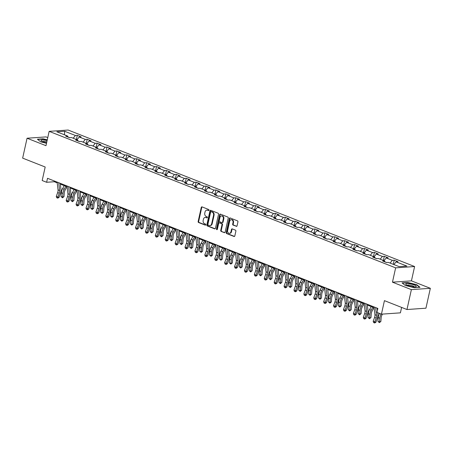 <?xml version="1.0" encoding="UTF-8"?>
<svg xmlns="http://www.w3.org/2000/svg" width="453" height="453" viewBox="0 0 453 453"><rect width="100%" height="100%" fill="white"/><g stroke="black" fill="none" stroke-linecap="round" stroke-linejoin="round"><path stroke-width="0.68" d="M208.997 210.226A0.572 0.453 -94 0 0 208.68 209.507L202.061 206.896A0.821 0.646 -94 0 0 201.262 207.434L198.148 221.494A0.821 0.646 -94 0 0 198.601 222.519L205.22 225.13A0.572 0.453 -94 0 0 205.464 224.037L204.603 223.697A2.622 2.067 -94 0 1 203.165 220.413L203.425 219.241A2.622 2.067 -94 0 1 205.237 217.412A2.622 2.067 -94 0 1 205.973 217.525L206.828 217.865A0.572 0.453 -94 0 0 207.072 216.772L206.217 216.432A2.622 2.067 -94 0 1 204.773 213.148L205.033 211.976A2.622 2.067 -94 0 1 206.845 210.147A2.622 2.067 -94 0 1 207.582 210.26L208.442 210.6A0.572 0.453 -94 0 0 208.997 210.226M236.262 226.358A0.821 0.646 -94 0 0 237.061 225.826L237.933 221.879A0.821 0.646 -94 0 0 237.485 220.854L230.135 217.955A0.821 0.646 -94 0 0 229.337 218.493L226.217 232.553A0.821 0.646 -94 0 0 226.67 233.578L234.02 236.477A0.821 0.646 -94 0 0 234.818 235.939L235.877 231.177A0.821 0.646 -94 0 0 235.424 230.147L232.276 228.907A0.821 0.646 -94 0 0 231.483 229.445L230.956 231.806A2.191 1.727 -94 0 1 229.445 233.335A2.191 1.727 -94 0 1 227.627 230.492L229.677 221.24A2.191 1.727 -94 0 1 231.189 219.705A2.191 1.727 -94 0 1 233.012 222.553L232.666 224.093A0.821 0.646 -94 0 0 233.119 225.118L236.715 226.33M47.775 137.587L46.03 136.902L27.061 138.227L22.65 158.125L45.187 167.004L42.186 180.526L46.631 182.282L47.514 178.301L377.87 308.442L376.987 312.423L381.432 314.172L400.407 312.847L401.607 307.411M411.381 289.631L430.35 288.306L411.432 280.854L392.462 282.179L411.381 289.631L406.97 309.524L384.433 300.645L381.432 314.172M392.462 282.179L395.633 267.853L49.151 131.359L68.126 130.034L414.608 266.528L395.633 267.853M27.061 138.227L45.98 145.685L49.151 131.359M218.556 214.246A0.821 0.646 -94 0 0 218.108 213.221L210.753 210.322A0.821 0.646 -94 0 0 209.96 210.86L206.84 224.915A0.821 0.646 -94 0 0 207.293 225.945L214.643 228.839A0.821 0.646 -94 0 0 215.441 228.306L218.556 214.246M220.441 214.139L227.797 217.038A0.821 0.646 -94 0 1 228.244 218.063L225.13 232.123A0.821 0.646 -94 0 1 224.331 232.655L221.189 231.415A0.821 0.646 -94 0 1 220.736 230.39L221.998 224.688A0.821 0.646 -94 0 0 221.551 223.663L219.462 222.842A0.821 0.646 -94 0 0 218.669 223.374L217.349 229.314A0.572 0.453 -94 0 1 216.477 228.969L219.648 214.677A0.821 0.646 -94 0 1 220.441 214.139M430.35 288.306L425.939 308.199L406.97 309.524M394.195 260.209L392.321 260.345L386.228 257.944L388.102 257.808L384.291 256.307L382.423 256.443L376.324 254.042L378.198 253.906L374.388 252.412L372.519 252.542L366.42 250.141L368.295 250.011L364.484 248.51L362.615 248.64L356.522 246.239L358.391 246.109L354.58 244.609L352.711 244.739L346.619 242.338L348.487 242.208L344.676 240.707L342.808 240.837L336.715 238.437L338.584 238.306L334.778 236.806L332.904 236.936L326.811 234.535L328.68 234.405L324.875 232.904L323 233.035L316.907 230.634L318.776 230.503L314.971 229.003L313.097 229.133L307.004 226.732L308.878 226.602L305.067 225.101L303.193 225.232L297.1 222.831L298.974 222.7L295.163 221.2L293.289 221.33L287.196 218.929L289.071 218.799L285.26 217.298L283.391 217.429L277.293 215.028L279.167 214.898L275.356 213.397L273.487 213.527L267.389 211.126L269.263 210.996L265.452 209.496L263.584 209.626L257.491 207.225L259.359 207.095L255.549 205.594L253.68 205.724L247.587 203.323L249.456 203.193L245.645 201.693L243.776 201.823L237.683 199.422L239.552 199.292L235.747 197.791L233.873 197.921L227.78 195.52L229.648 195.39L225.843 193.89L223.969 194.02L217.876 191.619L219.745 191.489L215.939 189.988L214.065 190.118L207.972 187.718L209.847 187.587L206.036 186.087L204.161 186.217L198.069 183.816L199.943 183.686L196.132 182.185L194.258 182.316L188.165 179.915L190.039 179.784L186.228 178.284L184.36 178.414L178.261 176.013L180.135 175.883L176.325 174.382L174.456 174.513L168.357 172.112L170.232 171.981L166.421 170.481L164.552 170.611L158.459 168.21L160.328 168.08L156.517 166.579L154.649 166.71L148.556 164.309L150.424 164.179L146.619 162.678L144.745 162.808L138.652 160.407L140.521 160.277L136.715 158.776L134.841 158.907L128.748 156.506L130.617 156.376L126.812 154.875L124.937 155.005L118.845 152.604L120.713 152.474L116.908 150.974L115.034 151.104L108.941 148.703L110.815 148.573L107.004 147.072L105.13 147.202L99.037 144.801L100.911 144.671L97.101 143.171L95.232 143.301L89.133 140.9L91.008 140.77L87.197 139.269L85.328 139.399L79.23 136.999L81.104 136.868L77.293 135.368L75.424 135.498L64.632 131.251L56.835 131.795L67.627 136.047L65.759 136.177L69.564 137.678L71.438 137.548L77.531 139.949L75.662 140.079L79.468 141.579L81.342 141.449L87.435 143.85L85.566 143.98L89.371 145.481L91.246 145.351L97.338 147.752L95.464 147.882L99.275 149.382L101.149 149.252L107.242 151.653L105.368 151.783L109.179 153.284L111.053 153.148L117.146 155.549L115.272 155.685L119.082 157.185L120.951 157.049L127.05 159.45L125.175 159.586L128.986 161.087L130.855 160.951L136.953 163.352L135.079 163.488L138.89 164.988L140.758 164.852L146.851 167.253L144.983 167.389L148.794 168.884L150.662 168.754L156.755 171.155L154.886 171.285L158.697 172.786L160.566 172.655L166.659 175.056L164.79 175.186L168.595 176.687L170.47 176.557L176.562 178.958L174.694 179.088L178.499 180.588L180.373 180.458L186.466 182.859L184.597 182.989L188.403 184.49L190.277 184.36L196.37 186.761L194.496 186.891L198.306 188.391L200.181 188.261L206.274 190.662L204.399 190.792L208.21 192.293L210.084 192.163L216.177 194.564L214.303 194.694L218.114 196.194L219.982 196.064L226.081 198.465L224.207 198.595L228.018 200.096L229.886 199.966L235.985 202.366L234.11 202.497L237.921 203.997L239.79 203.867L245.883 206.268L244.014 206.398L247.825 207.899L249.694 207.768L255.786 210.169L253.918 210.3L257.729 211.8L259.597 211.67L265.69 214.071L263.822 214.201L267.627 215.702L269.501 215.571L275.594 217.972L273.725 218.103L277.53 219.603L279.405 219.473L285.498 221.874L283.629 222.004L287.434 223.505L289.308 223.374L295.401 225.775L293.527 225.905L297.338 227.406L299.212 227.276L305.305 229.677L303.431 229.807L307.242 231.307L309.116 231.177L315.209 233.578L313.334 233.708L317.145 235.209L319.014 235.079L325.112 237.48L323.238 237.61L327.049 239.11L328.918 238.98L335.016 241.381L333.142 241.511L336.953 243.012L338.821 242.882L344.914 245.283L343.046 245.413L346.856 246.913L348.725 246.783L354.818 249.184L352.949 249.314L356.754 250.815L358.629 250.685L364.722 253.085L362.853 253.216L366.658 254.716L368.532 254.586L374.625 256.987L372.757 257.117L376.562 258.618L378.436 258.487L384.529 260.888L382.66 261.019L386.466 262.519L388.34 262.389L399.133 266.641L406.924 266.092L396.132 261.845L398.006 261.709L394.195 260.209L393.283 264.337M386.619 262.508L384.959 261.851M390.067 263.068L392.321 260.345M383.968 260.668L386.228 257.944M384.529 260.888L384.993 261.936M376.715 258.606L375.056 257.95M380.163 259.167L382.423 256.443M374.065 256.766L376.324 254.042M374.625 256.987L375.09 258.034M366.811 254.705L365.152 254.048M370.26 255.266L372.519 252.542M364.167 252.865L366.42 250.141M364.722 253.085L365.186 254.139M356.913 250.803L355.248 250.147M360.356 251.364L362.615 248.64M354.263 248.963L356.522 246.239M354.818 249.184L355.288 250.237M347.009 246.902L345.345 246.245M350.452 247.463L352.711 244.739M344.359 245.062L346.619 242.338M344.914 245.283L345.384 246.336M337.106 243.001L335.441 242.344M340.548 243.561L342.808 240.837M334.456 241.16L336.715 238.437M335.016 241.381L335.48 242.434M327.202 239.099L325.537 238.442M330.645 239.66L332.904 236.936M324.552 237.259L326.811 234.535M325.112 237.48L325.577 238.533M317.298 235.198L315.633 234.541M320.741 235.758L323 233.035M314.648 233.357L316.907 230.634M315.209 233.578L315.673 234.631M307.394 231.296L305.73 230.639M310.837 231.857L313.097 229.133M304.744 229.456L307.004 226.732M305.305 229.677L305.769 230.73M297.491 227.395L295.826 226.743M300.934 227.955L303.193 225.232M294.841 225.554L297.1 222.831M295.401 225.775L295.866 226.828M287.587 223.493L285.928 222.842M291.036 224.054L293.289 221.33M284.937 221.653L287.196 218.929M285.498 221.874L285.962 222.927M277.683 219.592L276.024 218.941M281.132 220.152L283.391 217.429M275.033 217.751L277.293 215.028M275.594 217.972L276.058 219.026M267.78 215.69L266.121 215.039M271.228 216.251L273.487 213.527M265.135 213.85L267.389 211.126M265.69 214.071L266.154 215.124M257.882 211.789L256.217 211.138M261.324 212.349L263.584 209.626M255.232 209.949L257.491 207.225M255.786 210.169L256.256 211.223M247.978 207.887L246.313 207.236M251.421 208.448L253.68 205.724M245.328 206.047L247.587 203.323M245.883 206.268L246.353 207.321M238.074 203.986L236.409 203.335M241.517 204.546L243.776 201.823M235.424 202.146L237.683 199.422M235.985 202.366L236.449 203.42M228.17 200.084L226.506 199.433M231.613 200.645L233.873 197.921M225.52 198.244L227.78 195.52M226.081 198.465L226.545 199.518M218.267 196.183L216.602 195.532M221.71 196.744L223.969 194.02M215.617 194.343L217.876 191.619M216.177 194.564L216.642 195.617M208.363 192.282L206.698 191.63M211.806 192.842L214.065 190.118M205.713 190.441L207.972 187.718M206.274 190.662L206.738 191.715M198.459 188.38L196.795 187.729M201.908 188.941L204.161 186.217M195.809 186.54L198.069 183.816M196.37 186.761L196.834 187.814M188.556 184.484L186.896 183.827M192.004 185.039L194.258 182.316M185.906 182.638L188.165 179.915M186.466 182.859L186.93 183.912M178.652 180.583L176.993 179.926M182.1 181.138L184.36 178.414M176.002 178.737L178.261 176.013M176.562 178.958L177.027 180.011M168.748 176.681L167.089 176.024M172.197 177.236L174.456 174.513M166.104 174.835L168.357 172.112M166.659 175.056L167.123 176.109M158.85 172.78L157.185 172.123M162.293 173.335L164.552 170.611M156.2 170.934L158.459 168.21M156.755 171.155L157.225 172.208M148.946 168.878L147.282 168.222M152.389 169.433L154.649 166.71M146.296 167.038L148.556 164.309M146.851 167.253L147.321 168.306M139.043 164.977L137.378 164.32M142.485 165.538L144.745 162.808M136.393 163.137L138.652 160.407M136.953 163.352L137.418 164.405M129.139 161.075L127.474 160.419M132.582 161.636L134.841 158.907M126.489 159.235L128.748 156.506M127.05 159.45L127.514 160.504M119.235 157.174L117.57 156.517M122.678 157.735L124.937 155.005M116.585 155.334L118.845 152.604M117.146 155.549L117.61 156.602M109.332 153.273L107.667 152.616M112.774 153.833L115.034 151.104M106.682 151.432L108.941 148.703M107.242 151.653L107.706 152.701M99.428 149.371L97.763 148.714M102.876 149.932L105.13 147.202M96.778 147.531L99.037 144.801M97.338 147.752L97.803 148.799M89.524 145.47L87.865 144.813M92.973 146.03L95.232 143.301M86.874 143.629L89.133 140.9M87.435 143.85L87.899 144.898M79.62 141.568L77.961 140.911M83.069 142.129L85.328 139.399M76.97 139.728L79.23 136.999M77.531 139.949L77.995 140.996M69.717 137.667L68.058 137.01M73.165 138.227L75.424 135.498M64.451 134.796L64.632 131.251M67.627 136.047L68.097 137.095M411.432 280.854L414.608 266.528M46.631 182.282L54.32 181.744L57.225 182.887M60.34 184.116L67.129 186.789M70.243 188.012L77.033 190.69M80.147 191.913L86.936 194.592M90.051 195.815L96.834 198.493M99.954 199.716L106.738 202.389M109.858 203.618L116.642 206.291M119.762 207.519L126.546 210.192M129.666 211.421L136.449 214.093M139.569 215.322L146.353 217.995M149.473 219.224L156.257 221.896M159.371 223.125L166.16 225.798M169.275 227.027L176.064 229.699M179.178 230.928L185.968 233.601M189.082 234.83L195.866 237.502M198.986 238.731L205.77 241.404M208.89 242.632L215.673 245.305M218.793 246.534L225.577 249.207M228.697 250.435L235.481 253.108M238.601 254.337L245.384 257.01M248.504 258.238L255.288 260.911M258.403 262.14L265.192 264.812M268.306 266.041L275.096 268.714M278.21 269.943L284.999 272.615M288.114 273.844L294.897 276.517M298.017 277.746L304.801 280.418M307.921 281.647L314.705 284.32M317.825 285.549L324.608 288.221M327.729 289.45L334.512 292.123M337.632 293.351L344.416 296.024M347.53 297.253L354.32 299.926M357.434 301.154L364.223 303.827M367.338 305.056L374.127 307.729M377.241 308.957L377.717 309.144M393.872 264.569L396.132 261.845M54.479 181.041L54.32 181.744M76.381 139.49L77.293 135.368M86.285 143.391L87.197 139.269M96.189 147.293L97.101 143.171M106.087 151.194L107.004 147.072M115.991 155.096L116.908 150.974M125.894 158.997L126.812 154.875M135.798 162.899L136.715 158.776M145.702 166.8L146.619 162.678M155.606 170.702L156.517 166.579M165.509 174.603L166.421 170.481M175.413 178.505L176.325 174.382M185.317 182.406L186.228 178.284M195.22 186.308L196.132 182.185M205.118 190.209L206.036 186.087M215.022 194.111L215.939 189.988M224.926 198.012L225.843 193.89M234.83 201.913L235.747 197.791M244.733 205.815L245.645 201.693M254.637 209.716L255.549 205.594M264.541 213.618L265.452 209.496M274.444 217.519L275.356 213.397M284.348 221.421L285.26 217.298M294.252 225.322L295.163 221.2M304.15 229.224L305.067 225.101M314.054 233.125L314.971 229.003M323.957 237.027L324.875 232.904M333.861 240.928L334.778 236.806M343.765 244.83L344.676 240.707M353.668 248.731L354.58 244.609M363.572 252.632L364.484 248.51M373.476 256.534L374.388 252.412M383.38 260.435L384.291 256.307M47.271 139.852L43.114 138.828L37.401 139.23L40.674 141.84L46.512 143.278M420.005 287.304L416.737 284.694L407.757 282.479L402.043 282.876L405.31 285.492L414.291 287.706L420.005 287.304M416.675 284.982L416.737 284.694M208.839 210.52L208.097 210.226A2.622 2.067 -94 0 0 207.361 210.107L206.845 210.147M205.237 217.412L205.747 217.372A2.622 2.067 -94 0 1 206.483 217.491L207.225 217.78M202.095 206.908A0.821 0.646 -94 0 0 201.778 207.4L198.663 221.455A0.821 0.646 -94 0 0 199.11 222.485L205.617 225.045M210.787 210.334A0.821 0.646 -94 0 0 210.469 210.821L207.355 224.881A0.821 0.646 -94 0 0 207.802 225.905L215.124 228.793M211.194 211.687A0.572 0.453 -94 0 0 210.639 212.061L207.904 224.399A0.572 0.453 -94 0 0 208.216 225.118L209.122 225.475A2.622 2.067 -94 0 0 209.858 225.594A2.622 2.067 -94 0 0 211.67 223.765L213.539 215.328A2.622 2.067 -94 0 0 212.1 212.044L211.194 211.687L211.71 211.647A0.572 0.453 -94 0 0 211.392 211.67M209.858 225.594L210.373 225.554A2.622 2.067 -94 0 0 212.185 223.725L211.67 223.765M211.71 211.647L212.616 212.004A2.622 2.067 -94 0 1 214.054 215.288L212.185 223.725M224.813 232.61L221.189 231.415M219.235 222.802L219.745 222.768A0.821 0.646 -94 0 1 219.977 222.802L222.061 223.629A0.821 0.646 -94 0 1 222.514 224.654L221.251 230.356A0.821 0.646 -94 0 0 221.698 231.381M220.475 214.15A0.821 0.646 -94 0 0 220.158 214.637L216.993 228.935A0.572 0.453 -94 0 0 217.202 229.592M223.312 218.771A2.191 1.727 -94 0 0 221.494 215.928A2.191 1.727 -94 0 0 219.977 217.457L219.258 220.719A0.821 0.646 -94 0 0 219.705 221.749L221.794 222.57A0.821 0.646 -94 0 0 222.587 222.032L223.312 218.771L223.827 218.737A2.191 1.727 -94 0 0 222.004 215.894L221.494 215.928M222.304 222.536A0.821 0.646 -94 0 0 223.103 221.998L222.587 222.032M223.827 218.737L223.103 221.998M231.189 219.705L231.704 219.671A2.191 1.727 -94 0 1 233.522 222.514L233.182 224.059A0.821 0.646 -94 0 0 233.629 225.084L236.743 226.313M229.445 233.335L229.954 233.301A2.191 1.727 -94 0 0 231.472 231.772L230.956 231.806M232.31 228.924A0.821 0.646 -94 0 0 231.993 229.411L231.472 231.772M230.164 217.967A0.821 0.646 -94 0 0 229.847 218.454L226.732 232.514A0.821 0.646 -94 0 0 227.18 233.544L234.501 236.426M66.953 186.721L65.096 190.118A4.173 2.407 111.5 0 0 64.264 192.865L63.981 196.619L62.486 197.797L61.047 196.523L61.331 192.768A6.263 3.607 -68.5 0 1 62.582 188.652L64.224 185.639M61.047 196.523L62.633 197.146L62.916 193.391A6.263 3.607 -68.5 0 1 64.167 189.275L65.81 186.268M62.486 197.797L62.633 197.146L63.981 196.619M58.714 182.712L59.643 190.498A4.173 2.407 -68.5 0 1 59.264 193.216L57.865 197.044L59.02 197.4L60.413 193.567A6.263 3.607 111.5 0 0 60.979 189.496L60.249 183.318M57.129 182.089L58.052 189.875A4.173 2.407 -68.5 0 1 57.678 192.587L56.28 196.421L57.865 197.044L57.367 197.984L56.727 197.734L56.28 196.421M59.02 197.4L57.825 198.125L57.367 197.984M47.112 140.572A5.425 1.178 12.5 0 0 44.445 140.079A5.425 1.178 12.5 0 0 41.359 140.957A5.425 1.178 12.5 0 0 46.602 142.859M46.823 141.88A3.715 0.804 12.5 0 0 44.836 141.5A3.715 0.804 12.5 0 0 42.565 141.647M37.684 139.456L43.182 139.071L47.225 140.068M414.319 285.016A5.425 1.178 12.5 0 0 407.91 283.623A5.425 1.178 12.5 0 0 406.001 284.609A5.425 1.178 12.5 0 0 407.655 285.486A5.425 1.178 12.5 0 0 415.78 286.777A5.425 1.178 12.5 0 0 414.319 285.016M414.399 286.891A3.715 0.804 12.5 0 0 413.062 286.036A3.715 0.804 12.5 0 0 407.202 285.294M402.326 283.102L407.819 282.717L416.528 284.863L419.614 287.332M76.857 190.622L75 194.02A4.173 2.407 111.5 0 0 74.167 196.766L73.884 200.52L72.389 201.698L70.945 200.424L71.234 196.67A6.263 3.607 -68.5 0 1 72.48 192.553L74.128 189.541M70.945 200.424L72.537 201.047L72.82 197.293A6.263 3.607 -68.5 0 1 74.071 193.176L75.713 190.169M72.389 201.698L72.537 201.047L73.884 200.52M86.761 194.524L84.904 197.921A4.173 2.407 111.5 0 0 84.071 200.668L83.788 204.422L82.293 205.6L80.849 204.326L81.132 200.571A6.263 3.607 -68.5 0 1 82.384 196.455L84.032 193.442M80.849 204.326L82.44 204.949L82.723 201.194A6.263 3.607 -68.5 0 1 83.975 197.078L85.617 194.071M82.293 205.6L82.44 204.949L83.788 204.422M68.618 186.613L69.541 194.399A4.173 2.407 -68.5 0 1 69.167 197.117L67.769 200.945L68.924 201.302L70.317 197.468A6.263 3.607 111.5 0 0 70.883 193.397L70.153 187.219M67.033 185.99L67.956 193.776A4.173 2.407 -68.5 0 1 67.582 196.489L66.183 200.322L67.769 200.945L67.265 201.885L66.631 201.636L66.183 200.322M68.924 201.302L67.729 202.027L67.265 201.885M78.522 190.515L79.445 198.301A4.173 2.407 -68.5 0 1 79.071 201.019L77.673 204.847L78.822 205.203L80.221 201.37A6.263 3.607 111.5 0 0 80.787 197.298L80.056 191.121M76.936 189.892L77.859 197.678A4.173 2.407 -68.5 0 1 77.486 200.39L76.087 204.224L77.673 204.847L77.169 205.787L76.534 205.537L76.087 204.224M78.822 205.203L77.633 205.928L77.169 205.787M96.665 198.42L94.807 201.823A4.173 2.407 111.5 0 0 93.975 204.569L93.692 208.323L92.191 209.501L90.753 208.227L91.036 204.473A6.263 3.607 -68.5 0 1 92.287 200.351L93.93 197.344M90.753 208.227L92.338 208.85L92.627 205.096A6.263 3.607 -68.5 0 1 93.879 200.979L95.521 197.972M92.191 209.501L92.338 208.85L93.692 208.323M106.568 202.321L104.711 205.724A4.173 2.407 111.5 0 0 103.879 208.471L103.59 212.225L102.095 213.403L100.657 212.129L100.94 208.374A6.263 3.607 -68.5 0 1 102.191 204.252L103.833 201.245M100.657 212.129L102.242 212.751L102.531 208.997A6.263 3.607 -68.5 0 1 103.777 204.881L105.424 201.874M102.095 213.403L102.242 212.751L103.59 212.225M116.472 206.223L114.615 209.626A4.173 2.407 111.5 0 0 113.777 212.372L113.493 216.126L111.999 217.304L110.56 216.03L110.843 212.276A6.263 3.607 -68.5 0 1 112.095 208.154L113.737 205.147M110.56 216.03L112.146 216.653L112.429 212.899A6.263 3.607 -68.5 0 1 113.68 208.782L115.322 205.775M111.999 217.304L112.146 216.653L113.493 216.126M88.426 194.416L89.349 202.202A4.173 2.407 -68.5 0 1 88.975 204.92L87.576 208.748L88.726 209.105L90.124 205.271A6.263 3.607 111.5 0 0 90.691 201.2L89.954 195.022M86.84 193.793L87.763 201.579A4.173 2.407 -68.5 0 1 87.384 204.292L85.991 208.125L87.576 208.748L87.072 209.688L86.438 209.439L85.991 208.125M88.726 209.105L87.537 209.83L87.072 209.688M98.329 198.318L99.252 206.104A4.173 2.407 -68.5 0 1 98.879 208.822L97.48 212.65L98.629 213.006L100.028 209.173A6.263 3.607 111.5 0 0 100.594 205.101L99.858 198.924M96.744 197.695L97.667 205.481A4.173 2.407 -68.5 0 1 97.287 208.193L95.894 212.027L97.48 212.65L96.976 213.59L96.342 213.34L95.894 212.027M98.629 213.006L97.435 213.731L96.976 213.59M108.233 202.219L109.156 210.005A4.173 2.407 -68.5 0 1 108.782 212.723L107.384 216.551L108.533 216.908L109.932 213.074A6.263 3.607 111.5 0 0 110.498 209.003L109.762 202.825M106.648 201.596L107.571 209.382A4.173 2.407 -68.5 0 1 107.191 212.095L105.792 215.928L107.384 216.551L106.88 217.491L106.245 217.242L105.792 215.928M108.533 216.908L107.338 217.633L106.88 217.491M118.137 206.121L119.06 213.907A4.173 2.407 -68.5 0 1 118.68 216.625L117.287 220.452L118.437 220.809L119.835 216.976A6.263 3.607 111.5 0 0 120.402 212.904L119.666 206.727M116.551 205.498L117.474 213.284A4.173 2.407 -68.5 0 1 117.095 215.996L115.696 219.83L117.287 220.452L116.783 221.392L116.149 221.143L115.696 219.83M118.437 220.809L117.242 221.534L116.783 221.392M128.04 210.022L128.963 217.808A4.173 2.407 -68.5 0 1 128.584 220.526L127.191 224.354L128.341 224.711L129.739 220.877A6.263 3.607 111.5 0 0 130.305 216.806L129.569 210.628M126.449 209.399L127.378 217.185A4.173 2.407 -68.5 0 1 126.999 219.898L125.6 223.731L127.191 224.354L126.687 225.294L126.053 225.045L125.6 223.731M128.341 224.711L127.146 225.435L126.687 225.294M137.944 213.924L138.867 221.71A4.173 2.407 -68.5 0 1 138.488 224.422L137.089 228.255L138.244 228.612L139.643 224.779A6.263 3.607 111.5 0 0 140.203 220.707L139.473 214.529M136.353 213.301L137.276 221.087A4.173 2.407 -68.5 0 1 136.902 223.799L135.504 227.633L137.089 228.255L136.591 229.195L135.957 228.946L135.504 227.633M138.244 228.612L137.049 229.337L136.591 229.195M147.848 217.825L148.771 225.611A4.173 2.407 -68.5 0 1 148.391 228.323L146.993 232.157L148.148 232.514L149.547 228.68A6.263 3.607 111.5 0 0 150.107 224.609L149.377 218.431M146.257 217.202L147.18 224.988A4.173 2.407 -68.5 0 1 146.806 227.7L145.407 231.534L146.993 232.157L146.495 233.097L145.86 232.848L145.407 231.534M148.148 232.514L146.953 233.238L146.495 233.097M157.746 221.727L158.675 229.512A4.173 2.407 -68.5 0 1 158.295 232.225L156.897 236.058L158.052 236.415L159.445 232.582A6.263 3.607 111.5 0 0 160.011 228.51L159.28 222.332M156.16 221.104L157.083 228.89A4.173 2.407 -68.5 0 1 156.71 231.602L155.311 235.435L156.897 236.058L156.398 236.998L155.758 236.749L155.311 235.435M158.052 236.415L156.857 237.14L156.398 236.998M167.65 225.628L168.573 233.414A4.173 2.407 -68.5 0 1 168.199 236.126L166.8 239.96L167.955 240.316L169.348 236.483A6.263 3.607 111.5 0 0 169.915 232.412L169.184 226.234M166.064 225.005L166.987 232.791A4.173 2.407 -68.5 0 1 166.613 235.503L165.215 239.337L166.8 239.96L166.296 240.9L165.662 240.645L165.215 239.337M167.955 240.316L166.761 241.041L166.296 240.9M177.553 229.529L178.476 237.315A4.173 2.407 -68.5 0 1 178.103 240.028L176.704 243.861L177.853 244.218L179.252 240.384A6.263 3.607 111.5 0 0 179.818 236.313L179.088 230.135M175.968 228.907L176.891 236.693A4.173 2.407 -68.5 0 1 176.517 239.405L175.118 243.238L176.704 243.861L176.2 244.801L175.566 244.546L175.118 243.238M177.853 244.218L176.664 244.943L176.2 244.801M187.457 233.431L188.38 241.217A4.173 2.407 -68.5 0 1 188.006 243.929L186.608 247.763L187.757 248.119L189.156 244.286A6.263 3.607 111.5 0 0 189.722 240.215L188.986 234.037M185.872 232.808L186.795 240.594A4.173 2.407 -68.5 0 1 186.415 243.306L185.022 247.14L186.608 247.763L186.104 248.703L185.47 248.448L185.022 247.14M187.757 248.119L186.568 248.844L186.104 248.703M197.361 237.332L198.284 245.118A4.173 2.407 -68.5 0 1 197.91 247.831L196.511 251.664L197.661 252.021L199.06 248.187A6.263 3.607 111.5 0 0 199.626 244.116L198.89 237.938M195.775 236.709L196.698 244.495A4.173 2.407 -68.5 0 1 196.319 247.208L194.926 251.041L196.511 251.664L196.007 252.604L195.373 252.349L194.926 251.041M197.661 252.021L196.466 252.746L196.007 252.604M207.264 241.234L208.187 249.02A4.173 2.407 -68.5 0 1 207.814 251.732L206.415 255.566L207.565 255.922L208.963 252.089A6.263 3.607 111.5 0 0 209.529 248.018L208.793 241.84M205.679 240.611L206.602 248.397A4.173 2.407 -68.5 0 1 206.223 251.109L204.824 254.943L206.415 255.566L205.911 256.506L205.277 256.251L204.824 254.943M207.565 255.922L206.37 256.647L205.911 256.506M217.168 245.135L218.091 252.921A4.173 2.407 -68.5 0 1 217.712 255.634L216.319 259.467L217.468 259.824L218.867 255.99A6.263 3.607 111.5 0 0 219.433 251.919L218.697 245.741M215.583 244.512L216.506 252.298A4.173 2.407 -68.5 0 1 216.126 255.011L214.728 258.839L216.319 259.467L215.815 260.407L215.181 260.152L214.728 258.839M217.468 259.824L216.274 260.549L215.815 260.407M227.072 249.037L227.995 256.823A4.173 2.407 -68.5 0 1 227.616 259.535L226.223 263.369L227.372 263.725L228.771 259.892A6.263 3.607 111.5 0 0 229.337 255.82L228.601 249.643M225.481 248.414L226.409 256.194A4.173 2.407 -68.5 0 1 226.03 258.912L224.631 262.74L226.223 263.369L225.719 264.309L225.084 264.054L224.631 262.74M227.372 263.725L226.177 264.45L225.719 264.309M236.976 252.938L237.899 260.724A4.173 2.407 -68.5 0 1 237.519 263.436L236.121 267.27L237.276 267.621L238.674 263.793A6.263 3.607 111.5 0 0 239.235 259.722L238.505 253.544M235.384 252.315L236.307 260.096A4.173 2.407 -68.5 0 1 235.934 262.814L234.535 266.641L236.121 267.27L235.622 268.204L234.988 267.955L234.535 266.641M237.276 267.621L236.081 268.352L235.622 268.204M246.879 256.84L247.802 264.626A4.173 2.407 -68.5 0 1 247.423 267.338L246.024 271.171L247.179 271.523L248.578 267.695A6.263 3.607 111.5 0 0 249.139 263.623L248.408 257.44M245.288 256.217L246.211 263.997A4.173 2.407 -68.5 0 1 245.837 266.715L244.439 270.543L246.024 271.171L245.526 272.106L244.886 271.857L244.439 270.543M247.179 271.523L245.985 272.253L245.526 272.106M256.777 260.741L257.706 268.527A4.173 2.407 -68.5 0 1 257.327 271.239L255.928 275.073L257.083 275.424L258.476 271.596A6.263 3.607 111.5 0 0 259.042 267.525L258.312 261.341M255.192 260.118L256.115 267.899A4.173 2.407 -68.5 0 1 255.741 270.617L254.343 274.444L255.928 275.073L255.424 276.007L254.79 275.758L254.343 274.444M257.083 275.424L255.888 276.149L255.424 276.007M266.681 264.643L267.604 272.429A4.173 2.407 -68.5 0 1 267.23 275.141L265.832 278.974L266.987 279.325L268.38 275.498A6.263 3.607 111.5 0 0 268.946 271.426L268.216 265.243M265.096 264.02L266.019 271.8A4.173 2.407 -68.5 0 1 265.645 274.518L264.246 278.346L265.832 278.974L265.328 279.909L264.694 279.66L264.246 278.346M266.987 279.325L265.792 280.05L265.328 279.909M126.376 210.124L124.518 213.527A4.173 2.407 111.5 0 0 123.68 216.274L123.397 220.028L121.902 221.206L120.464 219.931L120.747 216.177A6.263 3.607 -68.5 0 1 121.999 212.055L123.641 209.048M120.464 219.931L122.05 220.554L122.333 216.8A6.263 3.607 -68.5 0 1 123.584 212.684L125.226 209.677M121.902 221.206L122.05 220.554L123.397 220.028M136.279 214.026L134.422 217.429A4.173 2.407 111.5 0 0 133.584 220.175L133.301 223.929L131.806 225.107L130.368 223.833L130.651 220.079A6.263 3.607 -68.5 0 1 131.902 215.956L133.544 212.95M130.368 223.833L131.953 224.456L132.236 220.702A6.263 3.607 -68.5 0 1 133.488 216.585L135.13 213.578M131.806 225.107L131.953 224.456L133.301 223.929M146.177 217.927L144.32 221.33A4.173 2.407 111.5 0 0 143.488 224.076L143.205 227.831L141.71 229.008L140.271 227.734L140.555 223.98A6.263 3.607 -68.5 0 1 141.806 219.858L143.448 216.851M140.271 227.734L141.857 228.357L142.14 224.603A6.263 3.607 -68.5 0 1 143.391 220.486L145.034 217.48M141.71 229.008L141.857 228.357L143.205 227.831M156.081 221.828L154.224 225.232A4.173 2.407 111.5 0 0 153.391 227.978L153.108 231.732L151.613 232.91L150.175 231.636L150.458 227.882A6.263 3.607 -68.5 0 1 151.71 223.759L153.352 220.753M150.175 231.636L151.761 232.259L152.044 228.505A6.263 3.607 -68.5 0 1 153.295 224.388L154.937 221.381M151.613 232.91L151.761 232.259L153.108 231.732M165.985 225.73L164.128 229.133A4.173 2.407 111.5 0 0 163.295 231.879L163.012 235.634L161.517 236.811L160.079 235.537L160.362 231.783A6.263 3.607 -68.5 0 1 161.613 227.661L163.256 224.654M160.079 235.537L161.664 236.16L161.948 232.406A6.263 3.607 -68.5 0 1 163.199 228.289L164.841 225.283M161.517 236.811L161.664 236.16L163.012 235.634M175.889 229.631L174.031 233.035A4.173 2.407 111.5 0 0 173.199 235.781L172.916 239.535L171.421 240.713L169.977 239.439L170.266 235.685A6.263 3.607 -68.5 0 1 171.511 231.562L173.159 228.555M169.977 239.439L171.568 240.062L171.851 236.307A6.263 3.607 -68.5 0 1 173.103 232.191L174.745 229.184M171.421 240.713L171.568 240.062L172.916 239.535M185.792 233.533L183.935 236.936A4.173 2.407 111.5 0 0 183.103 239.682L182.819 243.437L181.325 244.614L179.881 243.34L180.164 239.586A6.263 3.607 -68.5 0 1 181.415 235.464L183.063 232.457M179.881 243.34L181.472 243.963L181.755 240.209A6.263 3.607 -68.5 0 1 183.006 236.092L184.648 233.085M181.325 244.614L181.472 243.963L182.819 243.437M195.696 237.434L193.839 240.837A4.173 2.407 111.5 0 0 193.006 243.584L192.723 247.338L191.223 248.516L189.784 247.242L190.067 243.488A6.263 3.607 -68.5 0 1 191.319 239.365L192.961 236.358M189.784 247.242L191.37 247.865L191.659 244.11A6.263 3.607 -68.5 0 1 192.91 239.994L194.552 236.987M191.223 248.516L191.37 247.865L192.723 247.338M205.6 241.336L203.742 244.739A4.173 2.407 111.5 0 0 202.91 247.485L202.621 251.234L201.126 252.417L199.688 251.143L199.971 247.389A6.263 3.607 -68.5 0 1 201.223 243.267L202.865 240.26M199.688 251.143L201.274 251.766L201.562 248.012A6.263 3.607 -68.5 0 1 202.808 243.895L204.456 240.888M201.126 252.417L201.274 251.766L202.621 251.234M215.503 245.237L213.646 248.64A4.173 2.407 111.5 0 0 212.808 251.387L212.525 255.135L211.03 256.319L209.592 255.045L209.875 251.29A6.263 3.607 -68.5 0 1 211.126 247.168L212.768 244.161M209.592 255.045L211.177 255.668L211.46 251.913A6.263 3.607 -68.5 0 1 212.712 247.797L214.354 244.784M211.03 256.319L211.177 255.668L212.525 255.135M225.407 249.139L223.55 252.542A4.173 2.407 111.5 0 0 222.712 255.288L222.429 259.037L220.934 260.22L219.495 258.946L219.779 255.192A6.263 3.607 -68.5 0 1 221.03 251.07L222.672 248.063M219.495 258.946L221.081 259.569L221.364 255.815A6.263 3.607 -68.5 0 1 222.616 251.698L224.258 248.686M220.934 260.22L221.081 259.569L222.429 259.037M235.311 253.04L233.448 256.443A4.173 2.407 111.5 0 0 232.616 259.19L232.332 262.938L230.837 264.122L229.399 262.842L229.682 259.093A6.263 3.607 -68.5 0 1 230.934 254.971L232.576 251.964M229.399 262.842L230.985 263.47L231.268 259.716A6.263 3.607 -68.5 0 1 232.519 255.6L234.161 252.587M230.837 264.122L230.985 263.47L232.332 262.938M245.209 256.942L243.352 260.345A4.173 2.407 111.5 0 0 242.519 263.091L242.236 266.84L240.741 268.023L239.303 266.743L239.586 262.995A6.263 3.607 -68.5 0 1 240.837 258.873L242.48 255.866M239.303 266.743L240.888 267.372L241.172 263.618A6.263 3.607 -68.5 0 1 242.423 259.501L244.065 256.489M240.741 268.023L240.888 267.372L242.236 266.84M255.113 260.843L253.255 264.241A4.173 2.407 111.5 0 0 252.423 266.987L252.14 270.741L250.645 271.925L249.207 270.645L249.49 266.896A6.263 3.607 -68.5 0 1 250.741 262.774L252.383 259.767M249.207 270.645L250.792 271.273L251.075 267.519A6.263 3.607 -68.5 0 1 252.327 263.397L253.969 260.39M250.645 271.925L250.792 271.273L252.14 270.741M265.016 264.745L263.159 268.142A4.173 2.407 111.5 0 0 262.327 270.888L262.044 274.643L260.549 275.826L259.105 274.546L259.393 270.798A6.263 3.607 -68.5 0 1 260.645 266.675L262.287 263.669M259.105 274.546L260.696 275.175L260.979 271.421A6.263 3.607 -68.5 0 1 262.23 267.298L263.873 264.292M260.549 275.826L260.696 275.175L262.044 274.643M274.92 268.646L273.063 272.043A4.173 2.407 111.5 0 0 272.23 274.79L271.947 278.544L270.452 279.728L269.008 278.448L269.297 274.699A6.263 3.607 -68.5 0 1 270.543 270.577L272.191 267.57M269.008 278.448L270.6 279.076L270.883 275.322A6.263 3.607 -68.5 0 1 272.134 271.2L273.776 268.193M270.452 279.728L270.6 279.076L271.947 278.544M284.824 272.547L282.966 275.945A4.173 2.407 111.5 0 0 282.134 278.691L281.851 282.446L280.356 283.629L278.912 282.349L279.195 278.595A6.263 3.607 -68.5 0 1 280.447 274.478L282.089 271.472M278.912 282.349L280.503 282.978L280.786 279.224A6.263 3.607 -68.5 0 1 282.038 275.101L283.68 272.094M280.356 283.629L280.503 282.978L281.851 282.446M294.727 276.449L292.87 279.846A4.173 2.407 111.5 0 0 292.038 282.593L291.749 286.347L290.254 287.53L288.816 286.251L289.099 282.496A6.263 3.607 -68.5 0 1 290.35 278.38L291.992 275.373M288.816 286.251L290.401 286.879L290.69 283.125A6.263 3.607 -68.5 0 1 291.936 279.003L293.584 275.996M290.254 287.53L290.401 286.879L291.749 286.347M304.631 280.35L302.774 283.748A4.173 2.407 111.5 0 0 301.941 286.494L301.653 290.248L300.158 291.432L298.72 290.152L299.003 286.398A6.263 3.607 -68.5 0 1 300.254 282.281L301.896 279.274M298.72 290.152L300.305 290.781L300.588 287.026A6.263 3.607 -68.5 0 1 301.84 282.904L303.487 279.897M300.158 291.432L300.305 290.781L301.653 290.248M314.535 284.252L312.678 287.649A4.173 2.407 111.5 0 0 311.84 290.396L311.556 294.15L310.062 295.333L308.623 294.054L308.906 290.299A6.263 3.607 -68.5 0 1 310.158 286.183L311.8 283.176M308.623 294.054L310.209 294.682L310.492 290.928A6.263 3.607 -68.5 0 1 311.743 286.806L313.385 283.799M310.062 295.333L310.209 294.682L311.556 294.15M324.439 288.153L322.581 291.551A4.173 2.407 111.5 0 0 321.743 294.297L321.46 298.051L319.965 299.235L318.527 297.955L318.81 294.201A6.263 3.607 -68.5 0 1 320.061 290.084L321.704 287.077M318.527 297.955L320.112 298.584L320.396 294.829A6.263 3.607 -68.5 0 1 321.647 290.707L323.289 287.7M319.965 299.235L320.112 298.584L321.46 298.051M334.342 292.055L332.479 295.452A4.173 2.407 111.5 0 0 331.647 298.199L331.364 301.953L329.869 303.136L328.431 301.857L328.714 298.102A6.263 3.607 -68.5 0 1 329.965 293.986L331.607 290.979M328.431 301.857L330.016 302.485L330.299 298.731A6.263 3.607 -68.5 0 1 331.551 294.609L333.193 291.602M329.869 303.136L330.016 302.485L331.364 301.953M344.24 295.956L342.383 299.354A4.173 2.407 111.5 0 0 341.551 302.1L341.268 305.854L339.773 307.038L338.334 305.758L338.618 302.004A6.263 3.607 -68.5 0 1 339.869 297.887L341.511 294.88M338.334 305.758L339.92 306.387L340.203 302.632A6.263 3.607 -68.5 0 1 341.454 298.51L343.097 295.503M339.773 307.038L339.92 306.387L341.268 305.854M354.144 299.858L352.287 303.255A4.173 2.407 111.5 0 0 351.454 306.002L351.171 309.756L349.676 310.939L348.238 309.659L348.521 305.905A6.263 3.607 -68.5 0 1 349.773 301.789L351.415 298.782M348.238 309.659L349.824 310.288L350.107 306.534A6.263 3.607 -68.5 0 1 351.358 302.411L353 299.405M349.676 310.939L349.824 310.288L351.171 309.756M364.048 303.759L362.19 307.157A4.173 2.407 111.5 0 0 361.358 309.903L361.075 313.657L359.58 314.841L358.136 313.561L358.425 309.807A6.263 3.607 -68.5 0 1 359.676 305.69L361.318 302.683M358.136 313.561L359.727 314.189L360.01 310.435A6.263 3.607 -68.5 0 1 361.262 306.313L362.904 303.306M359.58 314.841L359.727 314.189L361.075 313.657M276.585 268.544L277.508 276.33A4.173 2.407 -68.5 0 1 277.134 279.042L275.735 282.876L276.885 283.227L278.284 279.399A6.263 3.607 111.5 0 0 278.85 275.328L278.119 269.144M274.999 267.921L275.922 275.701A4.173 2.407 -68.5 0 1 275.549 278.419L274.15 282.247L275.735 282.876L275.231 283.81L274.597 283.561L274.15 282.247M276.885 283.227L275.696 283.952L275.231 283.81M286.489 272.446L287.412 280.231A4.173 2.407 -68.5 0 1 287.038 282.944L285.639 286.777L286.789 287.128L288.187 283.301A6.263 3.607 111.5 0 0 288.754 279.229L288.017 273.046M284.903 271.817L285.826 279.603A4.173 2.407 -68.5 0 1 285.447 282.321L284.054 286.149L285.639 286.777L285.135 287.712L284.501 287.462L284.054 286.149M286.789 287.128L285.6 287.853L285.135 287.712M296.392 276.347L297.315 284.133A4.173 2.407 -68.5 0 1 296.942 286.845L295.543 290.679L296.692 291.03L298.091 287.202A6.263 3.607 111.5 0 0 298.657 283.131L297.921 276.947M294.807 275.718L295.73 283.504A4.173 2.407 -68.5 0 1 295.35 286.222L293.957 290.05L295.543 290.679L295.039 291.613L294.405 291.364L293.957 290.05M296.692 291.03L295.498 291.755L295.039 291.613M306.296 280.248L307.219 288.034A4.173 2.407 -68.5 0 1 306.845 290.747L305.447 294.58L306.596 294.931L307.995 291.103A6.263 3.607 111.5 0 0 308.561 287.032L307.825 280.849M304.71 279.62L305.633 287.406A4.173 2.407 -68.5 0 1 305.254 290.124L303.855 293.952L305.447 294.58L304.943 295.515L304.308 295.265L303.855 293.952M306.596 294.931L305.401 295.656L304.943 295.515M316.2 284.15L317.123 291.936A4.173 2.407 -68.5 0 1 316.743 294.648L315.35 298.482L316.5 298.833L317.898 295.005A6.263 3.607 111.5 0 0 318.465 290.934L317.729 284.75M314.614 283.521L315.537 291.307A4.173 2.407 -68.5 0 1 315.158 294.025L313.759 297.853L315.35 298.482L314.846 299.416L314.212 299.167L313.759 297.853M316.5 298.833L315.305 299.558L314.846 299.416M326.103 288.051L327.026 295.837A4.173 2.407 -68.5 0 1 326.647 298.55L325.248 302.383L326.403 302.734L327.802 298.906A6.263 3.607 111.5 0 0 328.368 294.835L327.632 288.652M324.512 287.423L325.441 295.209A4.173 2.407 -68.5 0 1 325.061 297.927L323.663 301.755L325.248 302.383L324.75 303.317L324.116 303.068L323.663 301.755M326.403 302.734L325.209 303.459L324.75 303.317M336.007 291.953L336.93 299.739A4.173 2.407 -68.5 0 1 336.551 302.451L335.152 306.285L336.307 306.636L337.706 302.808A6.263 3.607 111.5 0 0 338.266 298.737L337.536 292.553M334.416 291.324L335.339 299.11A4.173 2.407 -68.5 0 1 334.965 301.828L333.567 305.656L335.152 306.285L334.654 307.219L334.02 306.97L333.567 305.656M336.307 306.636L335.112 307.361L334.654 307.219M345.911 295.854L346.834 303.64A4.173 2.407 -68.5 0 1 346.454 306.353L345.056 310.186L346.211 310.537L347.61 306.709A6.263 3.607 111.5 0 0 348.17 302.638L347.44 296.455M344.32 295.226L345.243 303.012A4.173 2.407 -68.5 0 1 344.869 305.73L343.47 309.558L345.056 310.186L344.557 311.12L343.918 310.871L343.47 309.558M346.211 310.537L345.016 311.262L344.557 311.12M355.809 299.756L356.738 307.542A4.173 2.407 -68.5 0 1 356.358 310.254L354.959 314.088L356.115 314.439L357.508 310.611A6.263 3.607 111.5 0 0 358.074 306.539L357.343 300.356M354.223 299.127L355.146 306.913A4.173 2.407 -68.5 0 1 354.773 309.631L353.374 313.459L354.959 314.088L354.456 315.022L353.821 314.773L353.374 313.459M356.115 314.439L354.92 315.163L354.456 315.022M373.952 307.661L372.094 311.058A4.173 2.407 111.5 0 0 371.262 313.804L370.979 317.559L369.484 318.742L368.04 317.462L368.323 313.708A6.263 3.607 -68.5 0 1 369.574 309.592L371.222 306.585M368.04 317.462L369.631 318.091L369.914 314.337A6.263 3.607 -68.5 0 1 371.166 310.214L372.808 307.208M369.484 318.742L369.631 318.091L370.979 317.559M365.713 303.657L366.636 311.443A4.173 2.407 -68.5 0 1 366.262 314.156L364.863 317.989L366.013 318.34L367.411 314.512A6.263 3.607 111.5 0 0 367.978 310.441L367.247 304.257M364.127 303.029L365.05 310.815A4.173 2.407 -68.5 0 1 364.676 313.527L363.278 317.36L364.863 317.989L364.359 318.923L363.725 318.674L363.278 317.36M366.013 318.34L364.824 319.065L364.359 318.923M382.468 314.099L381.998 314.96A4.173 2.407 111.5 0 0 381.166 317.706L380.882 321.46L379.388 322.644L377.944 321.364L378.227 317.61A6.263 3.607 -68.5 0 1 379.478 313.493L379.518 313.419M377.944 321.364L379.535 321.992L379.818 318.238A6.263 3.607 -68.5 0 1 381.069 314.116L381.103 314.048M379.388 322.644L379.535 321.992L380.882 321.46M375.616 307.559L376.539 315.345A4.173 2.407 -68.5 0 1 376.166 318.057L374.767 321.885L375.916 322.242L377.315 318.408A6.263 3.607 111.5 0 0 377.881 314.337L377.689 312.7M374.031 306.93L374.954 314.716A4.173 2.407 -68.5 0 1 374.58 317.428L373.181 321.262L374.767 321.885L374.263 322.825L373.629 322.576L373.181 321.262M375.916 322.242L374.727 322.966L374.263 322.825M377.423 310.469L377.151 308.159M208.097 210.226L207.582 210.26M207.146 217.842L206.828 217.865M206.483 217.491L205.973 217.525M205.537 225.107L205.22 225.13M199.11 222.485L198.601 222.519M198.663 221.455L198.148 221.494M201.778 207.4L201.262 207.434M208.759 210.577L208.442 210.6M215.096 228.81L214.643 228.839M207.802 225.905L207.293 225.945M207.355 224.881L206.84 224.915M210.469 210.821L209.96 210.86M214.054 215.288L213.539 215.328M212.616 212.004L212.1 212.044M224.784 232.627L224.331 232.655M221.251 230.356L220.736 230.39M222.514 224.654L221.998 224.688M222.061 223.629L221.551 223.663M219.977 222.802L219.462 222.842M216.993 228.935L216.477 228.969M220.158 214.637L219.648 214.677M233.629 225.084L233.119 225.118M233.182 224.059L232.666 224.093M233.522 222.514L233.012 222.553M231.993 229.411L231.483 229.445M234.473 236.443L234.02 236.477M227.18 233.544L226.67 233.578M226.732 232.514L226.217 232.553M229.847 218.454L229.337 218.493M61.331 192.768L62.916 193.391M62.582 188.652L64.167 189.275M59.643 190.498L58.052 189.875M59.264 193.216L57.678 192.587M71.234 196.67L72.82 197.293M72.48 192.553L74.071 193.176M81.132 200.571L82.723 201.194M82.384 196.455L83.975 197.078M69.541 194.399L67.956 193.776M69.167 197.117L67.582 196.489M79.445 198.301L77.859 197.678M79.071 201.019L77.486 200.39M91.036 204.473L92.627 205.096M92.287 200.351L93.879 200.979M100.94 208.374L102.531 208.997M102.191 204.252L103.777 204.881M110.843 212.276L112.429 212.899M112.095 208.154L113.68 208.782M89.349 202.202L87.763 201.579M88.975 204.92L87.384 204.292M99.252 206.104L97.667 205.481M98.879 208.822L97.287 208.193M109.156 210.005L107.571 209.382M108.782 212.723L107.191 212.095M119.06 213.907L117.474 213.284M118.68 216.625L117.095 215.996M128.963 217.808L127.378 217.185M128.584 220.526L126.999 219.898M138.867 221.71L137.276 221.087M138.488 224.422L136.902 223.799M148.771 225.611L147.18 224.988M148.391 228.323L146.806 227.7M158.675 229.512L157.083 228.89M158.295 232.225L156.71 231.602M168.573 233.414L166.987 232.791M168.199 236.126L166.613 235.503M178.476 237.315L176.891 236.693M178.103 240.028L176.517 239.405M188.38 241.217L186.795 240.594M188.006 243.929L186.415 243.306M198.284 245.118L196.698 244.495M197.91 247.831L196.319 247.208M208.187 249.02L206.602 248.397M207.814 251.732L206.223 251.109M218.091 252.921L216.506 252.298M217.712 255.634L216.126 255.011M227.995 256.823L226.409 256.194M227.616 259.535L226.03 258.912M237.899 260.724L236.307 260.096M237.519 263.436L235.934 262.814M247.802 264.626L246.211 263.997M247.423 267.338L245.837 266.715M257.706 268.527L256.115 267.899M257.327 271.239L255.741 270.617M267.604 272.429L266.019 271.8M267.23 275.141L265.645 274.518M120.747 216.177L122.333 216.8M121.999 212.055L123.584 212.684M130.651 220.079L132.236 220.702M131.902 215.956L133.488 216.585M140.555 223.98L142.14 224.603M141.806 219.858L143.391 220.486M150.458 227.882L152.044 228.505M151.71 223.759L153.295 224.388M160.362 231.783L161.948 232.406M161.613 227.661L163.199 228.289M170.266 235.685L171.851 236.307M171.511 231.562L173.103 232.191M180.164 239.586L181.755 240.209M181.415 235.464L183.006 236.092M190.067 243.488L191.659 244.11M191.319 239.365L192.91 239.994M199.971 247.389L201.562 248.012M201.223 243.267L202.808 243.895M209.875 251.29L211.46 251.913M211.126 247.168L212.712 247.797M219.779 255.192L221.364 255.815M221.03 251.07L222.616 251.698M229.682 259.093L231.268 259.716M230.934 254.971L232.519 255.6M239.586 262.995L241.172 263.618M240.837 258.873L242.423 259.501M249.49 266.896L251.075 267.519M250.741 262.774L252.327 263.397M259.393 270.798L260.979 271.421M260.645 266.675L262.23 267.298M269.297 274.699L270.883 275.322M270.543 270.577L272.134 271.2M279.195 278.595L280.786 279.224M280.447 274.478L282.038 275.101M289.099 282.496L290.69 283.125M290.35 278.38L291.936 279.003M299.003 286.398L300.588 287.026M300.254 282.281L301.84 282.904M308.906 290.299L310.492 290.928M310.158 286.183L311.743 286.806M318.81 294.201L320.396 294.829M320.061 290.084L321.647 290.707M328.714 298.102L330.299 298.731M329.965 293.986L331.551 294.609M338.618 302.004L340.203 302.632M339.869 297.887L341.454 298.51M348.521 305.905L350.107 306.534M349.773 301.789L351.358 302.411M358.425 309.807L360.01 310.435M359.676 305.69L361.262 306.313M277.508 276.33L275.922 275.701M277.134 279.042L275.549 278.419M287.412 280.231L285.826 279.603M287.038 282.944L285.447 282.321M297.315 284.133L295.73 283.504M296.942 286.845L295.35 286.222M307.219 288.034L305.633 287.406M306.845 290.747L305.254 290.124M317.123 291.936L315.537 291.307M316.743 294.648L315.158 294.025M327.026 295.837L325.441 295.209M326.647 298.55L325.061 297.927M336.93 299.739L335.339 299.11M336.551 302.451L334.965 301.828M346.834 303.64L345.243 303.012M346.454 306.353L344.869 305.73M356.738 307.542L355.146 306.913M356.358 310.254L354.773 309.631M368.323 313.708L369.914 314.337M369.574 309.592L371.166 310.214M366.636 311.443L365.05 310.815M366.262 314.156L364.676 313.527M378.227 317.61L379.818 318.238M379.478 313.493L381.069 314.116M376.539 315.345L374.954 314.716M376.166 318.057L374.58 317.428M211.551 211.625L211.036 211.659M222.536 222.57L222.021 222.604"/></g></svg>
